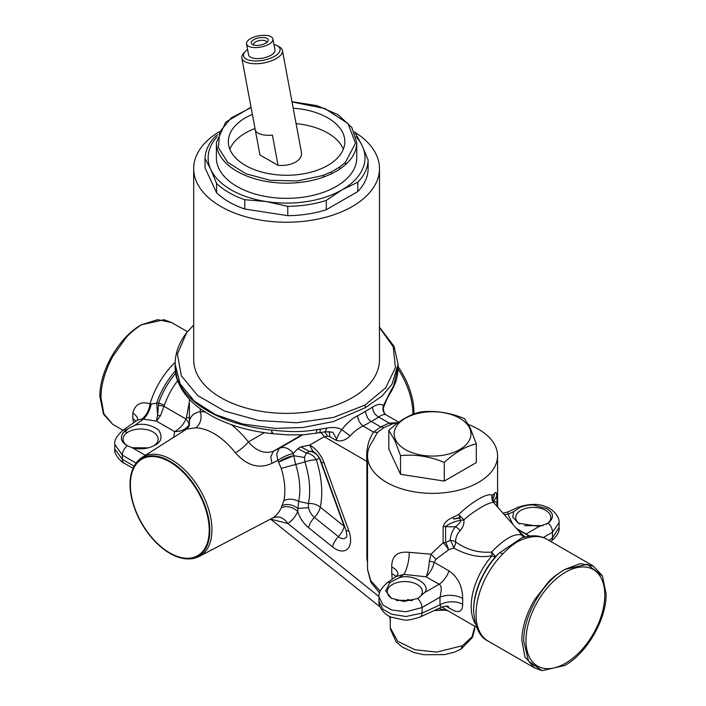 <?xml version="1.0" encoding="UTF-8"?>
<svg xmlns="http://www.w3.org/2000/svg" width="706" height="706" viewBox="0 0 706 706"><rect width="100%" height="100%" fill="white"/><g stroke="black" fill="none" stroke-linecap="round" stroke-linejoin="round"><path stroke-width="1.06" d="M390.55 391.283L392.818 387.32A8.26 6.195 27.3 0 1 392.289 389.659L389.853 393.939L390.55 391.283L383.437 405.65L383.685 407.115C387.523 396.807 388.944 395.748 389.853 393.939M176.95 377.86L177.232 379.607C176.244 377.657 175.538 373.677 175.106 367.658L176.95 377.86C181.83 391.327 192.747 402.72 209.691 412.03C226.467 421.341 247.153 427.377 271.739 430.122C283.362 431.26 291.957 431.745 297.544 431.56C303.209 431.481 309.749 430.828 317.162 429.627L326.799 428.092C333.161 426.971 338.156 427.509 341.766 429.716C339.657 432.354 337.786 435.893 336.153 440.332L329.826 436.687L327.681 436.149L324.186 436.705L367.526 461.777M277.193 45.766L279.249 46.852A20.642 8.825 169.4 0 1 282.426 50.505A20.642 8.825 169.4 0 1 276.399 58.51A20.642 8.825 169.4 0 1 255.007 63.752A20.642 8.825 169.4 0 1 241.84 58.077A20.642 8.825 169.4 0 1 243.482 53.532L245.008 51.776A18.577 7.942 -10.6 0 0 251.389 60.663A18.577 7.942 -10.6 0 0 274.625 56.251A18.577 7.942 -10.6 0 0 277.193 45.766A18.577 7.942 -10.6 0 0 273.972 44.602M241.84 58.077L259.958 155.002L278.067 165.354C284.924 165.848 290.81 164.745 295.717 162.027C300.368 159.168 302.23 155.761 301.303 151.799M272.922 38.989L274.978 49.994A13.414 5.736 169.4 0 1 271.06 55.2A13.414 5.736 169.4 0 1 257.16 58.607A13.414 5.736 169.4 0 1 248.6 54.918L246.544 43.913A13.414 5.736 -10.6 0 0 255.104 47.593A13.414 5.736 -10.6 0 0 269.004 44.187A13.414 5.736 -10.6 0 0 272.922 38.989A13.414 5.736 -10.6 0 0 264.362 35.3A13.414 5.736 -10.6 0 0 250.462 38.706A13.414 5.736 -10.6 0 0 246.544 43.913M265.694 43.216A8.631 3.689 169.4 0 1 252.58 44.557A8.631 3.689 169.4 0 1 253.772 39.686A8.631 3.689 169.4 0 1 264.565 37.639A8.631 3.689 169.4 0 1 267.53 41.769A8.631 3.689 169.4 0 1 265.694 43.216M266.489 42.695A6.566 2.806 -10.6 0 0 266.533 42.078A6.566 2.806 -10.6 0 0 262.341 40.277A6.566 2.806 -10.6 0 0 255.537 41.945A6.566 2.806 -10.6 0 0 253.622 44.487A6.566 2.806 -10.6 0 0 253.886 45.052M293.193 108.221A58.254 33.632 180 0 1 344.837 141.632A58.254 33.632 180 0 1 327.778 165.416A58.254 33.632 180 0 1 264.291 172.705A58.254 33.632 180 0 1 228.329 141.632A58.254 33.632 180 0 1 245.388 117.849A58.254 33.632 180 0 1 252.351 114.416M343.337 149.222A58.254 33.632 0 0 0 296.07 123.621M254.99 128.545A58.254 33.632 0 0 0 245.388 133.019A58.254 33.632 0 0 0 229.829 149.222M331.326 171.92L331.105 173.976L324.425 176.774L322.642 175.565L331.326 171.92L339.039 167.472L340.839 168.355L345.693 164.498L345.349 162.459L339.039 167.472M324.425 176.774A70.185 40.524 180 0 1 252.889 178.194A70.185 40.524 180 0 1 216.398 142.647L216.398 157.817A70.185 40.524 0 0 0 259.72 195.253A70.185 40.524 0 0 0 336.215 186.472A70.185 40.524 0 0 0 356.768 157.817L356.768 142.647A70.185 40.524 180 0 1 345.693 164.498M395.713 440.147A38.398 22.168 180 0 1 421.747 412.639A38.398 22.168 180 0 1 469.402 427.668A38.398 22.168 180 0 1 443.368 455.185A38.398 22.168 180 0 1 395.713 440.147M470.205 427.924L464.583 418.667C449.996 412.622 435.417 410.371 420.829 411.898C410.16 414.272 399.481 420.441 388.812 430.386L394.91 440.676L400.531 455.652C415.11 454.117 429.698 456.367 444.277 462.412C454.955 452.467 465.625 446.298 476.303 443.924L470.205 427.924M354.35 131.925A92.892 53.63 180 0 1 379.475 168.602A92.892 53.63 180 0 1 352.268 206.531A92.892 53.63 180 0 1 251.036 218.154A92.892 53.63 180 0 1 193.682 168.602A92.892 53.63 180 0 1 218.816 131.925M379.475 168.602L379.475 359.742A92.892 53.63 180 0 1 352.268 397.672A92.892 53.63 180 0 1 251.036 409.295A92.892 53.63 180 0 1 193.682 359.742L193.682 168.602M134.643 425.374L125.721 429.989C119.446 436.123 119.941 441.374 127.204 445.724L132.393 447.825C140.459 449.722 147.916 448.875 154.764 445.292L154.764 445.292C161.533 441.93 162.804 436.793 158.585 429.883C150.422 424.527 142.435 423.026 134.643 425.374L143.459 419.161L142.082 418.887L137.07 420.335L122.809 430.386A8.26 4.757 54.8 0 1 125.721 429.989M153.811 445.813A17.544 10.131 0 0 0 158.162 439.132A17.544 10.131 0 0 0 147.325 429.777A17.544 10.131 0 0 0 128.201 431.975A17.544 10.131 0 0 0 123.065 439.132A17.544 10.131 0 0 0 127.724 446.007M148.189 447.886L131.96 447.701M398.855 577.914L389.933 582.529L385.67 590.86L391.415 598.264L403.991 601.406L417.67 598.538L424.456 592.696C432.222 584.718 411.598 572.813 398.855 577.914L403.894 574.366L395.969 576.617A16.512 9.531 0 0 0 391.751 573.66L391.751 567.024C391.601 555.993 397.416 551.104 409.206 552.348L431.031 554.184L435.92 559.328L434.146 562.311C433.016 567.606 430.342 572.442 426.133 576.811L403.894 574.366A16.512 5.039 -78.5 0 0 409.206 552.348M417.934 598.406A17.544 10.131 0 0 0 422.365 591.672A17.544 10.131 0 0 0 411.536 582.318A17.544 10.131 0 0 0 392.412 584.515A17.544 10.131 0 0 0 387.276 591.672A17.544 10.131 0 0 0 391.936 598.547M412.463 600.444L396.154 600.25M520.428 507.182L513.641 511.638L512.777 517.189L518.345 523.217L539.243 526.42L548.165 523.199C554.36 517.745 553.875 512.883 546.682 508.62L534.115 505.134C530.577 504.596 526.014 505.284 520.428 507.182A8.26 4.757 65.2 0 0 518.072 507.27L507.808 512.009L508.046 514.224A16.512 12.787 -34.5 0 1 504.552 514.497M546.435 524.214A17.544 10.131 0 0 0 550.821 517.516A17.544 10.131 0 0 0 539.993 508.152A17.544 10.131 0 0 0 520.869 510.35A17.544 10.131 0 0 0 515.724 517.516A17.544 10.131 0 0 0 519.722 523.949M543.073 525.555L524.54 525.714M130.389 484.643A55.739 32.176 -120 0 0 169.802 552.913A55.739 32.176 -120 0 0 209.214 530.153A55.739 32.176 -120 0 0 169.802 461.892A55.739 32.176 -120 0 0 130.389 484.643M209.841 530.365A56.436 32.582 60 0 1 180.339 557.811A56.436 32.582 60 0 1 130.028 484.281A56.436 32.582 60 0 1 131.413 473.073A56.436 32.582 60 0 1 175.185 464.672A56.436 32.582 60 0 1 209.841 530.365M112.642 424.297L103.517 414.184L99.908 396.604C99.378 371.259 118.987 337.141 141.191 324.884L163.942 319.712L171.54 322.527L157.623 319.659L141.2 324.892C134.166 329.658 129.039 334.044 125.8 338.024L112.757 356.477C104.841 371.427 100.914 385.158 100.976 397.681L103.87 413.787L112.757 424.359L122.985 430.263M413.919 413.998A56.436 32.582 -120 0 0 413.937 412.525A56.436 32.582 -120 0 0 398.06 366.564M604.804 595.043A55.739 32.185 -60 0 1 565.391 663.313A55.739 32.185 -60 0 1 525.979 640.554A55.739 32.185 -60 0 1 565.391 572.292A55.739 32.185 -60 0 1 604.804 595.043M523.737 641.304L528.6 661.187L542.067 670.647L564.809 665.476C587.004 653.297 606.675 618.915 606.092 593.755L602.483 576.175L587.304 564.262L564.809 569.46C542.605 581.629 523.155 616.135 523.737 641.304M131.413 473.073C133.293 466.066 136.902 460.815 142.224 457.312A57.186 33.014 60 0 1 186.525 471.723A57.186 33.014 60 0 1 211.95 529.756A57.186 33.014 60 0 1 199.392 556.328L273.001 517.807A60.645 35.018 -120 0 0 281.2 507.888L283.838 500.633A60.663 35.026 -120 0 0 284.853 490.511A60.663 35.026 -120 0 0 281.191 468.369L277.855 460.33L271.978 463.312C259.093 469.225 246.915 465.739 235.442 452.855A12.39 2.462 141.8 0 0 248.397 441.903C256.049 450.94 264.362 454.082 273.319 451.319L279.223 448.389A12.39 10.113 -120 0 1 293.211 453.499L295.593 464.045A70.212 40.542 60 0 1 299.821 489.664A70.212 40.542 60 0 1 298.647 501.375L297.72 511.568A73.027 42.166 60 0 1 287.854 523.517L270.663 519.148M133.646 422.753L132.79 418.755L132.79 413.178A16.512 8.94 -177.3 0 1 137.635 419.717M475.297 623.663A52.641 30.393 -60 0 1 471.184 606.392A52.641 30.393 -60 0 1 492.091 555.684C480.592 558.119 467.778 555.578 453.667 548.05L448.566 549.85A8.26 2.118 -127.1 0 0 443.13 542.702L431.031 554.184L429.38 561.164A8.26 1.35 10 0 1 434.146 562.311L448.981 570.872C457.876 577.04 462.448 586.245 462.686 598.467L462.686 604.31C462.483 612.579 457.912 613.77 448.981 607.892L445.927 606.136M442.088 606.931L446.289 609.825M518.478 530.727L524.717 536.851A52.641 30.393 -60 0 1 525.211 536.851M390.233 627.696L397.681 641.295L415.031 649.741L436.705 652.123L462.483 645.69L472.049 636.803L474.873 626.328M458.909 514.93L460.083 517.445L453.684 519.025L452.873 517.401L458.679 514.524L458.909 514.93A8.26 0.83 -133.7 0 1 463.921 519.978C464.239 524.073 462.968 527.611 460.118 530.585C457.047 534.01 455.547 537.778 455.626 541.89C466.401 549.665 478.377 553.072 491.561 552.092A8.26 1.765 76.2 0 1 492.091 555.684A8.26 2.197 -138.8 0 0 495.471 556.725A55.059 31.788 120 0 0 473.602 609.763L473.602 610.84A56.374 32.547 -60 0 1 499.266 553.01L495.471 556.725A8.26 0.732 -135.8 0 0 491.561 552.092C504.172 539.022 514.109 533.286 521.363 534.883L519.687 532.139L493.794 502.734A8.26 7.801 106 0 1 492.02 495.815L494.465 493.397C495.894 491.747 496.645 492.497 496.715 495.638L496.715 496.645M532.403 536.798C527.461 537.46 522.369 539.172 517.145 541.934C512.221 545.023 507.438 549.012 502.787 553.901A8.26 2.753 44.5 0 0 499.266 553.01L522.113 537.672L529.2 536.119C535.651 535.219 541.581 536.269 546.991 539.287A58.792 33.941 120 0 0 532.403 536.798A8.26 6.151 -97.8 0 0 529.2 536.119L517.127 529.147M502.787 553.901A58.792 33.941 120 0 0 476.02 614.211A58.792 33.941 120 0 0 488.199 641.119L534.451 667.832L524.973 656.907L521.884 640.686C521.822 628.172 526.014 614.591 534.451 599.941L548.377 582C551.836 578.135 557.308 573.96 564.8 569.46L580.191 563.626L593.358 566.062M332.702 432.187L336.347 438.479L336.153 440.332C340.821 441.832 345.49 440.359 350.158 435.92C354.288 431.428 358.586 428.127 363.06 426.036L373.553 432.098L377.454 432.451L383.808 427.677L392.086 424.006L398.21 422.62M383.808 427.677L380.737 426.918L371.25 421.438C368.55 420.246 366.599 416.875 365.408 411.316A111.627 66.823 178.1 0 1 357.598 415.746C352.135 418.446 346.867 423.106 341.766 429.716L350.158 435.92M398.06 364.261L392.015 384.293L382.052 396.04L365.408 407.618L333.25 421.57L303.13 427.501L275.066 428.41L242.74 424.015L215.383 414.563L194.326 401.123L180.198 383.932L175.106 364.12M379.475 327.452L393.224 346.787L395.431 367.649L385.723 387.797L365.037 405.041L333.532 417.422L296.696 422.77L258.908 420.538L224.64 411.086L197.759 395.598L181.336 375.839L177.4 354.05L186.578 332.782L193.682 325.069M476.303 443.924L476.303 462.589L444.277 481.077L400.531 474.308L388.812 449.051L388.812 430.386M468.457 424.518A65.031 37.542 180 0 1 497.58 455.82A65.031 37.542 180 0 1 432.557 493.362A65.031 37.542 180 0 1 367.526 455.82A65.031 37.542 180 0 1 372.221 441.824L377.454 432.451M462.686 604.31A16.512 10.122 -3.7 0 0 439.988 604.865L439.988 597.188C440.712 593.764 442.777 586.051 439.053 584.268L426.133 576.811C427.774 572.875 428.851 567.659 429.38 561.164M462.686 598.467A16.512 8.896 3.4 0 0 439.988 597.188L422.091 607.522L405.941 611.784L391.812 610.002L383.005 605.095L379.016 596.923L379.016 601.636L383.031 609.357L391.839 614.264L405.959 616.497L422.091 613.135A8.26 4.757 -114.8 0 1 420.026 617.088L441.206 607.301L439.988 604.865L422.091 613.135L422.091 607.522A8.26 4.254 -120 0 0 417.67 598.538M447.692 606.216A16.512 9.531 -60 0 1 448.981 607.892M448.981 570.872A16.512 9.531 -60 0 1 439.053 584.268L424.456 592.696M411.933 600.577L407.583 599.465M392.262 579.229L391.751 573.66M397.902 574.181A16.512 9.531 0 0 0 391.751 567.024M525.802 534.16A16.512 9.531 120 0 0 526.094 534.01L529.677 536.057M173.685 437.305L174.611 431.587L156.441 421.103L143.459 419.161A16.512 7.545 -69.6 0 0 151.313 403.947L158.665 403.002A8.26 2.127 -160.8 0 1 164.321 405.394L160.447 415.746L156.441 421.103L157.597 415.181A8.26 3.459 -160.4 0 0 160.447 415.746M132.79 418.755A16.512 10.105 177.2 0 1 135.826 421.208M189.376 399.199L189.376 425.356M189.376 424.271L188.82 425.215C185.422 429.601 180.683 431.728 174.611 431.587C179.545 429.098 183.331 424.906 185.952 419.02L186.472 417.422A12.39 1.13 -172.3 0 1 189.376 418.128M175.626 373.403A55.059 31.788 -60 0 0 158.665 403.002L158.453 405.279A8.26 1.183 8.6 0 1 164.092 406.391L185.952 419.02A12.39 5.127 -148.3 0 1 188.82 425.215M132.79 413.178C135.102 404.203 140.847 401.079 150.043 403.814A16.512 10.369 -73.8 0 1 142.082 418.887M175.15 362.31A58.792 33.941 -60 0 0 150.043 403.814L151.313 403.947M158.453 405.279L157.597 415.181L156.714 403.029A56.374 32.547 120 0 1 175.291 370.994M186.472 417.422L189.376 402.041M392.086 424.006A8.26 4.139 68.9 0 1 389.165 423.079L397.813 422.682M357.598 415.746C358.057 419.964 359.883 423.397 363.06 426.036A119.799 71.535 178.2 0 0 371.25 421.438A119.879 66.752 1.7 0 0 378.672 417.025L389.165 423.079L380.737 426.918L373.553 432.098C368.197 440.076 365.973 449.828 366.882 461.362L366.882 558.269L367.526 562.867M189.376 425.418C188.652 417.864 192.279 413.275 200.257 411.651A12.39 9.557 -89 0 1 195.624 427.827L186.693 429.036C187.372 428.974 188.273 427.712 189.393 425.241L189.376 425.665M271.978 463.312L270.769 456.967L273.319 451.319L301.762 434.887M302.706 434.825L279.223 448.389L276.673 454.037L277.855 460.33C283.274 456.826 288.383 454.549 293.211 453.508L297.906 448.61L300.897 446.872L309.616 445.115L324.186 436.705A12.39 10.113 -120 0 0 320.621 432.549M278.667 461.953C283.733 458.723 288.701 456.641 293.59 455.697L278.72 462.059M282.285 505.487C287.43 503.572 292.646 504.561 297.923 508.452L308.548 507.685A10.722 6.195 -120 0 0 314.435 517.436A12.39 5.657 128.7 0 0 320.268 507.146L344.201 526.341L319.386 458.123L316.385 459.853A88.956 51.361 60 0 1 320.268 507.146A12.39 8.525 -167.8 0 0 308.363 503.519L308.548 507.685M281.2 507.888A12.39 9.354 -155.4 0 1 297.72 511.568A21.454 12.39 -120 0 0 308.61 527.726L332.544 546.921A21.454 12.39 -120 0 0 347.634 548.853A21.454 12.39 -120 0 0 348.835 530.903L324.019 462.686A21.454 12.39 -120 0 0 309.616 445.115L312.829 451.143C316.985 454.002 319.756 457.576 321.142 461.865A12.39 2.956 -20 0 0 324.019 462.686M273.001 517.807C278.641 515.618 283.591 517.524 287.854 523.517L379.016 596.614M136.09 463.083L122.367 455.158L114.804 444.383L114.804 449.095L122.367 459.35L134.14 466.154M453.684 519.025L459.73 518.133L460.083 517.445M492.02 495.815L492.364 498.807L494.35 495.55L494.465 493.397M492.364 498.807L492.744 499.071L494.35 495.55M459.73 518.133A8.26 1.659 -113.7 0 0 460.639 520.278C454.399 521.416 449.378 523.508 445.583 526.552L445.583 542.685A8.26 3.221 -112.4 0 1 448.566 549.85L435.92 559.328M444.462 609.896L438.541 608.528M367.526 455.82L367.535 569.433L370.826 580.809L380.207 591.134M396.551 600.144L398.219 600.771M496.68 497.05C496.671 496.212 495.736 497.562 493.873 501.092A8.26 7.034 48.3 0 1 492.744 499.071M460.118 530.585A8.26 3.406 42.3 0 0 455.511 526.702C452.264 530.824 450.49 535.351 450.181 540.293A8.26 4.774 -175.9 0 1 455.626 541.89A8.26 4.748 -61.9 0 1 453.667 548.05A8.26 2.568 -114.2 0 0 450.181 540.293L445.583 542.685A8.26 4.766 180 0 0 443.13 542.702L443.13 526.579C444.303 522.722 447.41 519.74 452.44 517.639L452.873 517.401M458.679 514.524C471.361 502.142 487.634 492.426 492.1 495.233M496.609 496.415L497.095 500.572A45.413 26.219 180 0 1 496.927 502.787L493.873 501.092A8.26 2.868 -47 0 0 493.794 502.734C493.176 501.286 484.59 505.072 481.721 507.067C479.603 507.949 466.878 516.483 463.921 519.978A8.26 1.183 -5 0 1 460.639 520.278C460.789 521.884 459.077 524.02 455.511 526.702A45.413 26.219 180 0 1 445.583 526.552A8.26 4.766 180 0 0 443.13 526.579M447.851 610.725L443.968 610.028L433.952 610.655M390.321 616.726L390.233 619.568M460.789 649.317L462.483 645.69M497.068 504.843L496.927 502.787A8.26 7.89 -10.2 0 0 497.033 504.649L497.818 506.643M524.858 536.931A8.26 6.372 89.2 0 1 524.717 536.851A8.26 7.89 172.2 0 1 521.363 534.883A8.26 7.704 -70.9 0 0 524.381 537.045M397.91 574.446L396.04 576.564L387.02 582.927A8.26 4.757 54.8 0 1 389.933 582.529M551.077 541.431L551.077 541.431A8.26 4.757 -125.2 0 0 552.454 537.875L559.081 527.444C559.814 531.265 557.149 535.925 551.077 541.431L550.901 541.546M518.072 507.27C529.729 503.475 539.305 503.457 546.797 507.19C552.03 508.664 559.823 516.501 559.081 522.722L552.454 532.262A8.26 5.251 -120 0 0 548.165 523.199M378.672 417.025C374.86 414.749 372.803 411.448 372.512 407.133C377.136 404.106 380.781 403.611 383.437 405.65C382.22 409.798 383.181 412.931 386.306 415.049C384.699 413.892 382.158 414.546 378.672 417.025M365.408 411.316L372.512 407.133M366.882 558.269L367.526 558.684M308.61 527.726A12.39 5.657 128.7 0 1 314.435 517.436L338.368 536.631A10.722 6.195 -120 0 0 346.884 536.128M304.436 457.462L293.59 455.697L304.436 457.462L304.957 461.953A12.39 3.654 162.6 0 1 316.385 459.853A12.39 10.113 -120 0 0 306.316 453.067L304.436 457.462M385.776 414.704L398.766 422.214M392.818 387.32L393.78 385.388L398.06 366.952M271.739 430.122C271.651 433.775 271.916 434.508 272.534 432.31M320.356 429.151A8.26 2.259 81.8 0 1 319.033 432.787L303.721 434.755L287.642 434.896L271.995 433.616C248.936 431.154 228.735 425.215 211.403 415.816L202.145 410.089C189.649 401.458 181.345 391.292 177.232 379.607M326.799 428.092L325.298 431.772L319.033 432.787M312.873 451.16L309.316 451.337A12.39 10.113 -120 0 1 319.386 458.123M324.725 431.869L327.681 436.149M344.59 526.332A12.39 2.956 -20 0 0 344.201 526.341A12.39 5.657 128.7 0 1 338.368 536.631A12.39 5.657 128.7 0 0 332.544 546.921M365.408 407.618L365.037 405.041M205.049 158.585L205.049 167.913L216.574 192.738A81.543 47.081 0 0 0 244.779 209.029L287.774 215.674A81.543 47.081 0 0 0 326.313 209.717L357.792 191.547A81.543 47.081 0 0 0 368.117 169.299L368.117 159.971A81.543 47.081 180 0 1 357.792 182.219L342.048 189.843L326.313 200.389A81.543 47.081 180 0 1 287.774 206.346L266.277 201.563L244.779 199.701A81.543 47.081 180 0 1 216.574 183.41L210.812 169.537L205.049 158.585A81.543 47.081 180 0 1 215.374 136.337L217.757 134.555M355.127 133.778A81.543 47.081 180 0 1 356.592 135.146L362.354 146.098L368.117 159.971M357.792 191.547L357.792 182.219M326.313 209.717L326.313 200.389M287.774 215.674L287.774 206.346M244.779 209.029L244.779 199.701M216.574 192.738L216.574 183.41M356.062 136.787A78.445 45.29 180 0 1 362.354 146.098A78.445 45.29 180 0 1 342.048 189.843A78.445 45.29 180 0 1 266.277 201.563A78.445 45.29 180 0 1 210.812 169.537A78.445 45.29 180 0 1 217.104 136.787M444.277 481.077L444.277 462.412M400.531 474.308L400.531 455.652M345.349 162.459L355.48 143.221L348.04 123.585L324.919 108.547L292.028 101.955M251.062 107.515L231.109 117.999L219.637 132.101L218.428 147.66L227.65 162.301L245.9 173.773L270.372 180.33L297.332 180.957L322.642 175.565M247.594 49.517A18.577 7.942 -10.6 0 0 245.008 51.776M278.067 165.354L272.428 135.155A20.642 8.825 169.4 0 1 255.307 130.089L259.958 155.002M340.839 168.355A70.185 40.524 180 0 1 336.215 171.302A70.185 40.524 180 0 1 331.105 173.976M281.191 468.369L304.957 461.953A78.172 45.131 60 0 1 309.669 490.476A78.172 45.131 60 0 1 308.363 503.519L298.656 501.375C293.422 498.754 288.489 498.507 283.838 500.633M412.886 414.396A57.186 33.014 -120 0 0 412.886 413.742A57.186 33.014 -120 0 0 398.016 368.982M329.358 431.437L329.826 436.687M513.641 511.638L508.046 514.224L512.618 523.896M516.58 528.512L526.094 534.01L539.243 526.42M167.781 441.065L173.499 437.305M231.347 424.677A71.659 41.372 60 0 1 248.397 441.903L264.379 432.672M235.442 452.855A59.278 34.223 -120 0 0 195.624 427.827M200.257 408.739L200.257 411.651A71.659 41.372 60 0 1 205.155 412.092M177.621 380.719A52.641 30.393 120 0 0 164.321 405.394M133.072 468.325L124.071 463.127A8.26 4.766 -60 0 1 122.367 459.35L122.367 455.158A8.26 4.766 -60 0 1 127.204 445.724M132.393 447.825L145.365 455.317M122.897 432.91L127.054 429.98M121.432 438.011L121.432 436.882M496.618 496.15A8.26 4.766 180 0 1 496.715 495.638M548.889 540.39L552.454 537.875L552.454 532.262L543.302 537.54M321.142 461.865L345.949 530.082A12.39 2.956 -20 0 0 348.835 530.903M393.78 385.388L392.289 389.659M317.162 429.627L316.111 433.21M300.897 446.872L309.316 451.337L306.316 453.067L297.906 448.61M301.453 152.443L282.426 50.505M127.124 432.654L124.997 431.428M476.559 627.299L446.192 609.772M488.199 641.119C479.736 637.333 474.864 627.237 473.602 610.84M175.106 367.649L175.106 364.19M180.339 557.811C187.346 559.682 193.7 559.187 199.392 556.328M123.065 439.132L123.065 442.168M441.206 607.301C448.566 605.016 447.472 606.63 448.495 606.383M503.343 513.085L507.799 512.009M137.626 419.92L137.07 420.335M270.839 519.06L271.307 518.813M142.224 457.312L186.684 429.036M122.809 430.386C116.719 435.946 114.045 440.606 114.804 444.374M124.071 463.127C123.877 463.992 113.569 455.335 114.804 449.095M187.434 331.705L171.549 322.527M446.907 610.134L434.631 610.337M379.572 592.961L370.897 582.318L367.526 569.433M497.58 506.273L497.58 455.82M389.527 616.338L390.233 619.48L390.233 627.722M474.838 628.737L472.464 637.421L460.912 649.255M460.789 649.326L454.593 652.062L444.48 654.63L423.662 654.727L413.778 652.459L402.314 647.093L396.137 641.895L390.294 629.011M497.095 504.949L497.095 500.572M559.081 522.767L559.081 527.426M420.026 617.088C411.704 619.744 406.268 620.689 403.7 619.921L391.23 617.132C386.085 615.703 378.257 607.84 379.016 601.636M387.02 582.927C380.94 588.46 378.266 593.119 379.016 596.914M546.991 539.287L593.243 565.991L602.165 575.558M534.46 667.832L542.067 670.647M345.949 530.082L346.902 536.083M379.475 327.125L394.072 346.417L398.06 364.199L398.06 366.979C397.602 380.013 394.504 384.779 393.286 387.656M325.298 431.772L332.702 432.178M385.758 414.696L384.329 413.081C383.226 409.365 383.014 407.38 383.685 407.115M270.61 519.175L380.146 607.001M186.578 332.782C179.059 342.516 175.238 352.982 175.106 364.181M356.768 142.647L351.862 127.512L337.962 114.637L317.056 105.653L291.984 101.726M251.009 107.233L225.735 122.129L216.398 142.647"/></g></svg>
